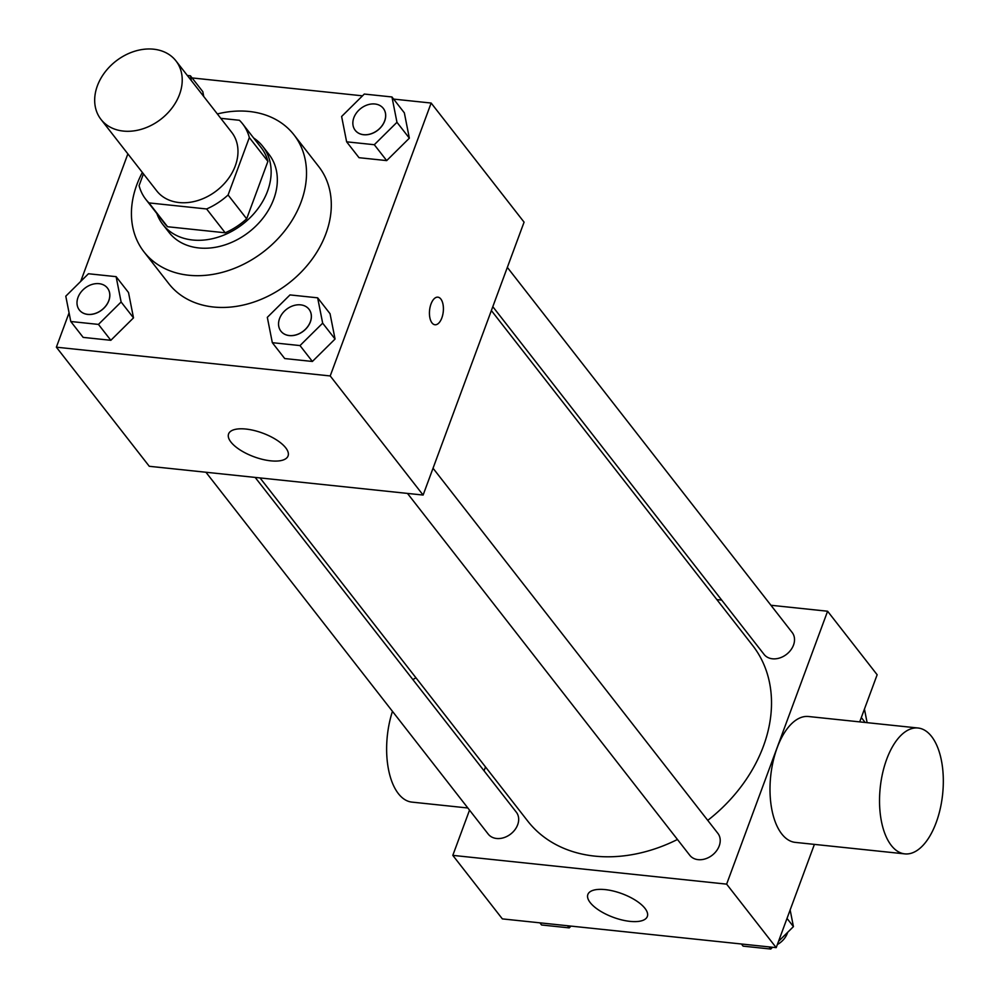 <?xml version="1.0" encoding="UTF-8"?>
<svg xmlns="http://www.w3.org/2000/svg" width="999" height="999" viewBox="0 0 999 999"><rect width="100%" height="100%" fill="white"/><g stroke="black" fill="none" stroke-linecap="round" stroke-linejoin="round"><path stroke-width="1.5" d="M97.378 85.814A47.565 36.726 142 0 1 134.328 51.361A47.565 36.726 142 0 1 175.949 60.877A47.565 36.726 142 0 1 161.051 119.093A47.565 36.726 142 0 1 100.961 119.38A47.565 36.726 142 0 1 97.378 85.814M175.949 60.877L231.706 132.343A47.565 36.726 142 0 1 216.795 190.559A47.565 36.726 142 0 1 156.706 190.846L100.961 119.38M242.607 123.839L261.189 147.665A61.389 47.403 142 0 1 267.907 161.363L246.666 218.806A61.389 47.403 142 0 1 225.2 232.792L167.57 226.736L148.988 202.909L206.618 208.966A61.389 47.403 142 0 0 228.084 194.992L249.325 137.55A61.389 47.403 142 0 0 242.607 123.839A61.389 47.403 142 0 0 239.423 120.28L220.754 118.319M143.444 173.851L139.086 185.639A61.389 47.403 142 0 0 145.804 199.35A61.389 47.403 142 0 0 148.988 202.909M167.57 226.736A61.389 47.403 142 0 1 164.385 223.177L145.804 199.35M156.831 213.486A63.412 48.976 -38 0 0 162.787 224.413A63.412 48.976 -38 0 0 242.907 224.026A63.412 48.976 -38 0 0 262.787 146.416A63.412 48.976 -38 0 0 253.621 137.974M262.787 146.416L268.981 154.358A63.412 48.976 142 0 1 249.101 231.968A63.412 48.976 142 0 1 168.981 232.355L162.787 224.413M225.2 232.792L206.618 208.966M267.907 161.363L249.325 137.55M246.666 218.806L228.084 194.992M217.345 113.948A95.117 73.464 142 0 1 293.981 134.853A95.117 73.464 142 0 1 264.161 251.273A95.117 73.464 142 0 1 143.981 251.86A95.117 73.464 142 0 1 136.826 184.728A95.117 73.464 142 0 1 142.358 172.452M293.981 134.853L318.756 166.608A95.117 73.464 142 0 1 288.948 283.042A95.117 73.464 142 0 1 168.769 283.629L143.981 251.86M346.628 141.821L359.016 157.692L386.688 160.602L409.353 138.174L404.345 112.85L391.958 96.965L364.298 94.056L341.621 116.483L346.628 141.821L374.3 144.718L396.965 122.303L391.958 96.965M272.327 342.682L284.715 358.554L312.387 361.463L335.052 339.036L330.045 313.711L317.657 297.827L289.997 294.917L267.32 317.345L272.327 342.682L300 345.579L322.665 323.164L317.657 297.827M69.068 312.837L56.369 347.19L330.207 375.949L431.156 103.047L393.631 99.101M362.5 95.829L192.083 77.934M127.872 153.883L80.694 281.418M202.809 91.671L203.759 96.528L202.809 91.671L190.422 75.799L187.337 75.474M70.779 321.503L83.167 337.387L110.839 340.297L133.504 317.869L128.509 292.532L116.121 276.661L88.449 273.751L65.784 296.179L70.779 321.503L98.451 324.413L121.116 301.985L116.121 276.661M56.369 347.19L149.276 466.296L423.114 495.054L524.075 222.153L431.156 103.047M423.114 495.054L330.207 375.949M230.944 442.07A31.706 12.587 20.3 0 1 228.584 433.941A31.706 12.587 20.3 0 1 262.7 433.129A31.706 12.587 20.3 0 1 288.062 455.944A31.706 12.587 20.3 0 1 262.5 459.378A31.706 12.587 20.3 0 1 230.944 442.07M431.006 304.008A13.874 6.881 -84 0 1 437.874 297.165A13.874 6.881 -84 0 1 443.269 311.676A13.874 6.881 -84 0 1 434.977 324.762A13.874 6.881 -84 0 1 431.006 304.008M437.874 297.165A13.874 6.881 -84 0 1 443.256 311.676A13.874 6.881 -84 0 1 434.977 324.762M491.371 310.552L752.697 645.541A142.682 110.19 142 0 1 707.742 820.366M677.447 839.485A142.682 110.19 142 0 1 527.709 821.053L260.027 477.922M205.931 472.24L488.224 834.103A17.82 13.761 -38 0 0 503.821 837.674A17.82 13.761 -38 0 0 517.669 824.762A17.82 13.761 -38 0 0 516.321 812.187L255.17 477.422M507.342 267.382L792.17 632.492A17.82 13.761 142 0 1 786.588 654.308A17.82 13.761 142 0 1 764.073 654.407L492.807 306.681M433.042 468.244L717.869 833.353A17.82 13.761 142 0 1 712.287 855.169A17.82 13.761 142 0 1 689.772 855.269L407.48 493.419M469.53 810.139L452.809 855.369L726.635 884.14L827.597 611.226L770.941 605.269M721.703 600.099L716.845 599.6M485.502 766.97L484.078 770.841M859.714 721.877L877.147 674.75L827.597 611.226M452.809 855.369L502.36 918.893L776.198 947.651L814.397 844.392M776.198 947.651L726.635 884.14M590.209 902.609A31.706 12.587 20.3 0 1 587.862 894.48A31.706 12.587 20.3 0 1 621.965 893.68A31.706 12.587 20.3 0 1 647.327 916.483A31.706 12.587 20.3 0 1 621.778 919.917A31.706 12.587 20.3 0 1 590.209 902.609M904.819 853.883L795.279 842.382A63.287 31.381 -84 0 1 777.172 747.739A63.287 31.381 -84 0 1 808.503 716.508L918.044 728.009A63.287 31.381 -84 0 1 942.631 794.23A63.287 31.381 -84 0 1 904.819 853.883A63.287 31.381 -84 0 1 886.7 759.252A63.287 31.381 -84 0 1 918.044 728.009M416.021 677.884A63.287 31.381 96 0 0 412.912 679.62M392.457 711.338A63.287 31.381 96 0 0 411.913 802.11L467.857 807.991M539.885 922.839L541.558 924.974L569.218 927.884L571.016 926.11M569.218 927.884L567.557 925.736M778.521 941.383L793.431 926.622L790.147 909.952M741.433 944.005L743.094 946.14L770.766 949.05L772.552 947.277M793.431 926.622L787.012 918.406M770.766 949.05L769.093 946.915M787.674 932.329A17.82 13.761 142 0 1 777.347 944.53M867.12 722.664L864.447 709.103M865.146 722.452L861.313 717.544M107.492 288.124L107.455 288.062A17.82 13.761 142 0 1 107.492 288.124A17.82 13.761 142 0 1 101.91 309.927A17.82 13.761 142 0 1 79.396 310.04A17.82 13.761 142 0 1 79.371 310.015A17.82 13.761 142 0 1 78.009 297.402A17.82 13.761 142 0 1 91.846 284.49A17.82 13.761 142 0 1 107.455 288.062A17.82 13.761 142 0 1 101.861 309.865A17.82 13.761 142 0 1 79.346 309.977L79.396 310.04M83.167 337.387L110.839 340.297L133.504 317.869L121.116 301.985M133.504 317.869L128.509 292.532M110.839 340.297L98.451 324.413M309.041 309.29L308.991 309.228A17.82 13.761 142 0 1 309.041 309.29A17.82 13.761 142 0 1 303.459 331.106A17.82 13.761 142 0 1 280.944 331.206A17.82 13.761 142 0 1 280.919 331.181A17.82 13.761 142 0 1 279.558 318.569A17.82 13.761 142 0 1 293.394 305.669A17.82 13.761 142 0 1 308.991 309.228A17.82 13.761 142 0 1 303.409 331.044A17.82 13.761 142 0 1 280.894 331.144L280.944 331.206M284.715 358.554L312.387 361.463L335.052 339.036L322.665 323.164M335.052 339.036L330.045 313.711M312.387 361.463L300 345.579M191.371 80.644L190.422 75.799M383.341 108.429L383.291 108.367A17.82 13.761 142 0 1 383.341 108.429A17.82 13.761 142 0 1 377.759 130.245A17.82 13.761 142 0 1 355.244 130.357A17.82 13.761 142 0 1 355.219 130.32A17.82 13.761 142 0 1 353.858 117.707A17.82 13.761 142 0 1 367.694 104.808A17.82 13.761 142 0 1 383.291 108.367A17.82 13.761 142 0 1 377.709 130.182A17.82 13.761 142 0 1 355.194 130.282L355.244 130.357M359.016 157.692L386.688 160.602L409.353 138.174L396.965 122.303M409.353 138.174L404.345 112.85M386.688 160.602L374.3 144.718"/></g></svg>
